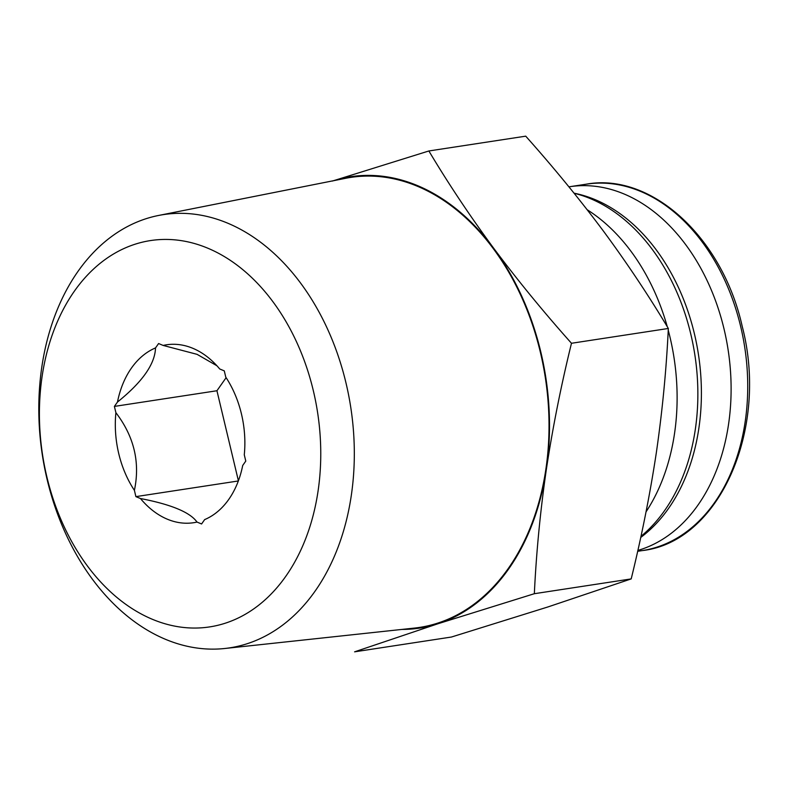 <?xml version="1.0" encoding="UTF-8"?>
<svg xmlns="http://www.w3.org/2000/svg" width="788" height="788" viewBox="0 0 788 788"><rect width="100%" height="100%" fill="white"/><g stroke="black" fill="none" stroke-linecap="round" stroke-linejoin="round"><path stroke-width="1.18" d="M134.403 490.353A89.98 64.074 81.3 0 1 115.895 412.685C134.088 436.503 140.264 462.389 134.403 490.353L135.891 496.627L140.461 498.528C171.311 504.487 190.164 512.328 197.01 522.07A89.98 64.074 81.3 0 1 140.461 498.528M216.907 365.76L197.099 354.354L163.165 345.44A89.98 64.074 81.3 0 1 215.488 364.243A89.98 64.074 81.3 0 1 219.714 368.971L224.284 370.872L225.782 377.156A89.98 64.074 81.3 0 1 244.28 454.814L245.777 461.088L242.704 465.472A89.98 64.074 81.3 0 1 234.637 489.515A89.98 64.074 81.3 0 1 204.653 519.597L201.58 523.971L197.01 522.07M668.332 328.468C648.8 295.776 627.218 263.389 603.598 231.317C579.682 199.285 553.728 167.568 525.724 136.166L428.869 150.971C448.402 183.673 469.983 216.06 493.603 248.131C517.519 280.154 543.474 311.871 571.477 343.272C561.056 385.657 552.674 427.736 546.34 469.49C540.292 511.215 536.293 552.615 534.343 593.709L437.901 623.771L354.59 651.834L451.455 637.029L547.896 606.957L631.198 578.904C641.619 536.52 650.001 494.44 656.335 452.686C662.373 410.962 666.372 369.562 668.332 328.468L571.477 343.272M587.198 209.746A188.017 133.871 81.3 0 1 667.288 326.734M668.244 330.221A188.017 133.871 81.3 0 1 646.032 511.855M574.117 193.247A185.761 132.266 81.3 0 1 693.066 344.602A185.761 132.266 81.3 0 1 640.959 536.352M574.078 193.198A183.988 131.005 81.3 0 1 696.71 344.454A183.988 131.005 81.3 0 1 640.723 537.455M332.428 181.043L428.869 150.971M631.198 578.904L534.343 593.709M46.856 476.839A195.404 139.131 81.3 0 1 207.618 248.121A195.404 139.131 81.3 0 1 285.798 576.294A195.404 139.131 81.3 0 1 46.856 476.839M117.481 402.038A89.98 64.074 81.3 0 1 155.522 347.912C155.009 364.007 142.323 382.052 117.481 402.038L114.398 406.411L115.895 412.685M163.165 345.44L158.595 343.538L155.522 347.912M47.142 479.547A219.143 156.034 81.3 0 1 158.585 215.459A219.143 156.034 81.3 0 1 350.808 407.662A219.143 156.034 81.3 0 1 224.777 648.494A219.143 156.034 81.3 0 1 47.142 479.547M158.585 215.459L345.715 178.285A227.624 162.072 81.3 0 1 545.375 377.915A227.624 162.072 81.3 0 1 414.468 628.075L224.777 648.494M333.393 180.728A228.303 162.564 81.3 0 1 493.603 248.131A228.303 162.564 81.3 0 1 546.34 469.49A228.303 162.564 81.3 0 1 437.901 623.771A228.303 162.564 81.3 0 1 401.978 629.425M637.856 550.428A185.328 131.96 -98.7 0 0 724.054 329.059A185.328 131.96 -98.7 0 0 569.685 186.717A185.328 131.96 -98.7 0 0 568.916 186.835M238.4 480.808L216.936 390.74L226.117 377.679M238.34 480.966L135.891 496.627M216.936 390.74L114.398 406.411M740.671 326.518A185.328 131.96 -98.7 0 0 586.311 184.175C651.499 172.306 722.507 237.562 742.237 326.459C769.078 429.253 719.375 541.957 642.309 550.585A185.328 131.96 -98.7 0 0 740.671 326.518M586.311 184.175L569.685 186.717M642.309 550.585L637.659 551.295"/></g></svg>
